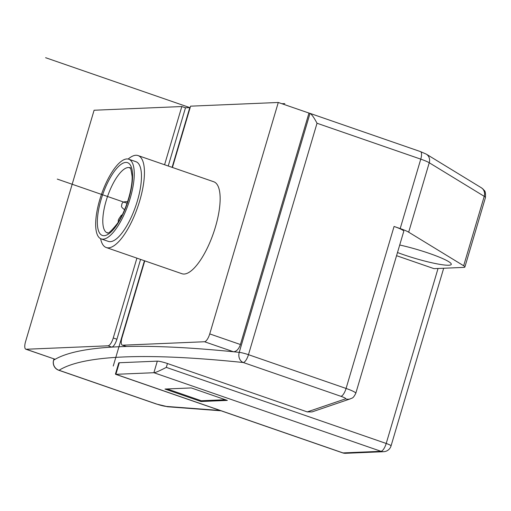 <?xml version="1.0" encoding="UTF-8"?>
<svg xmlns="http://www.w3.org/2000/svg" width="511" height="511" viewBox="0 0 511 511"><rect width="100%" height="100%" fill="white"/><g stroke="black" fill="none" stroke-linecap="round" stroke-linejoin="round"><path stroke-width="0.77" d="M396.549 255.685L434.018 268.652L463.752 267.4A16.218 2.018 -163.5 0 0 464.882 267.017A16.218 2.018 -163.5 0 0 463.662 265.765L484.23 196.333A8.106 7.288 -58.6 0 0 481.292 187.735L483.016 189.025C484.134 191.031 485.878 189.619 485.45 197.585A16.218 2.018 -163.5 0 0 484.23 196.333L429.246 162.747A16.218 2.018 -163.5 0 0 420.764 159.145L317.024 123.247C313.946 117.441 311.608 114.164 310.005 113.423L278.291 102.475L190.584 106.167L172.424 167.461M185.416 107.789L190.162 107.585A1086.827 135.243 -163.5 0 0 185.48 107.808L181.814 106.537L94.101 110.235L25.55 341.667A8.106 2.747 109.1 0 0 25.825 349.205L55.143 359.278A1086.827 135.243 -163.5 0 0 53.661 360.166A8.106 1.009 -163.5 0 0 53.578 360.255A8.106 8.106 0 0 0 58.708 370.226A8.106 2.747 -70.9 0 0 59.072 370.277A8.106 7.997 -122.1 0 1 53.661 360.166L54.013 358.958M312.132 411.879L350.457 398.816A8.106 7.927 -108.8 0 1 345.557 398.855A8.106 1.009 16.5 0 0 340.875 396.293L243.262 362.516A8.106 2.747 -70.9 0 0 248.467 354.679A8.106 1.009 -163.5 0 0 239.231 352.354L310.005 113.423L308.963 113.091L240.413 344.523C238.79 349.122 236.484 351.536 233.489 351.766A1086.827 135.243 -163.5 0 0 126.441 346.496L122.301 345.142A8.106 2.747 109.1 0 1 122.027 337.605L144.76 260.859M463.662 265.765L408.679 232.179A16.218 2.018 -163.5 0 0 400.196 228.577L394.07 226.456A16.218 2.018 16.5 0 1 403.773 231.311L355.784 393.31A16.218 2.018 16.5 0 0 346.081 388.456L394.07 226.456M119.306 362.746L115.876 374.32L115.448 374.046L118.737 362.938A8.106 1.009 -163.5 0 1 119.306 362.746L157.311 361.149A8.106 1.009 -163.5 0 1 167.448 363.519L307.264 411.904L311.997 411.923M399.711 245.012A36.492 4.542 16.5 0 1 429.444 253.45A36.492 4.542 16.5 0 1 451.277 264.366A36.492 4.542 16.5 0 1 403.134 254.561A36.492 4.542 16.5 0 1 397.488 252.523M140.57 259.409L116.923 339.24C115.365 343.935 113.659 346.56 111.826 347.116A1086.827 135.243 -163.5 0 0 55.143 359.278L26.189 349.256A8.106 2.747 109.1 0 1 25.825 349.205M278.291 102.475L209.74 333.907A8.106 2.747 109.1 0 1 204.528 341.744L122.666 345.193L126.441 346.496A1086.827 135.243 16.5 0 0 111.826 347.116L108.051 345.806A8.106 2.747 109.1 0 0 113.257 337.969L136.91 258.138M164.574 164.746L181.814 106.537M108.051 345.806L26.189 349.256M185.48 107.808L168.234 166.011M122.666 345.193A8.106 2.747 109.1 0 1 122.301 345.142M138.085 155.58A48.654 16.48 -70.9 0 1 138.768 203.889A48.654 16.48 -70.9 0 1 108.46 247.841A48.654 16.48 109.1 0 1 106.262 247.535L181.967 273.73A48.654 16.48 -70.9 0 0 184.164 274.037A48.654 16.48 -70.9 0 0 214.473 230.084A48.654 16.48 -70.9 0 0 213.783 181.775L138.085 155.58A48.654 16.48 -70.9 0 0 135.881 155.267A48.654 16.48 109.1 0 0 128.159 159.049M106.262 247.535A48.654 16.48 109.1 0 1 100.603 238.669M101.172 238.905L108.383 241.403A42.164 14.282 -70.9 0 0 124.518 229.471A42.164 14.282 -70.9 0 0 140.384 188.086A42.164 14.282 -70.9 0 0 135.958 161.706L128.753 159.215A42.164 14.282 109.1 0 1 133.173 185.595A42.164 14.282 109.1 0 1 117.313 226.973A42.164 14.282 109.1 0 1 101.172 238.905A42.164 14.282 109.1 0 1 96.751 212.531A42.164 14.282 109.1 0 1 112.612 171.147A42.164 14.282 109.1 0 1 128.753 159.215M118.322 222.03L118.239 221.065A1.622 0.549 109.1 0 1 118.884 218.88L121.094 215.553A1.622 0.549 109.1 0 1 121.714 215.093A1.622 0.549 109.1 0 1 121.918 215.521L121.925 215.553M115.575 374.288L342.625 452.861A8.106 2.747 -70.9 0 0 342.99 452.912L115.876 374.32L153.888 372.717L157.311 361.149M167.448 363.519L166.305 367.377C159.272 371.018 155.133 372.8 153.888 372.717L380.995 451.309A8.106 2.747 -70.9 0 0 386.207 443.471L438.042 268.479M227.344 400.407L191.299 387.932L164.983 389.043L201.034 401.518L227.344 400.407M201.034 401.518L201.264 400.745L225.383 399.73M167.174 388.948L201.264 400.745M284.819 103.599L281.9 103.72M45.607 57.705L189.805 107.604L172.105 167.353M144.441 260.744L113.25 366.036M127.067 203.25L57.283 179.099M400.196 228.577L420.764 159.145A8.106 2.747 -70.9 0 0 420.489 151.607L426.308 154.15A8.106 7.288 121.4 0 1 429.246 162.747L408.679 232.179M317.024 123.247L248.467 354.679L346.081 388.456A8.106 2.747 -70.9 0 1 340.875 396.293M166.305 367.377L386.207 443.471A8.106 1.009 16.5 0 1 391.056 445.899L443.682 268.243M345.557 398.855L307.264 411.904M220.171 410.486L166.203 406.411A8.106 1.009 16.5 0 1 156.685 404.054L59.072 370.277A1078.721 134.233 -163.5 0 1 243.262 362.516A8.106 6.694 95.9 0 1 239.231 352.354A1086.827 135.243 -163.5 0 0 233.489 351.766L204.528 341.744M58.708 370.226L156.315 404.003A8.106 2.747 -70.9 0 0 156.685 404.054M113.257 337.969L116.923 339.24M209.74 333.907L240.413 344.523M117.108 224.559A38.517 13.05 109.1 0 1 97.467 225.383A38.517 13.05 109.1 0 1 112.816 173.561A38.517 13.05 109.1 0 1 132.458 172.737A38.517 13.05 109.1 0 1 117.108 224.559M116.649 177.496A34.461 11.676 -70.9 0 0 103.682 211.318A34.461 11.676 -70.9 0 0 107.297 232.875C107.744 231.004 105.426 238.471 117.332 223.562C125.649 211.471 132.624 189.07 132.132 176.519C130.056 162.217 129.692 169.812 129.839 167.742A34.461 11.676 -70.9 0 0 116.649 177.496M124.678 209.51A4.133 1.399 109.1 0 1 124.326 209.516L124.633 209.619M127.533 201.871L127.028 201.698A4.133 1.399 109.1 0 1 127.431 202.171M166.203 406.411A8.106 6.969 94.3 0 0 167.876 406.782L221.071 410.799M383.62 451.698A8.106 7.563 -92.4 0 1 380.995 451.309L342.99 452.912A8.106 7.563 87.6 0 0 345.615 453.295L383.62 451.698A8.106 8.106 0 0 0 391.056 445.899M309.564 113.218L420.489 151.607M485.45 197.585L464.882 267.017M122.084 215.227L121.714 215.093M127.028 201.698C123.949 201.462 122.193 202.382 121.759 204.457C122.231 205.818 119.695 206.093 124.326 209.516M53.578 360.255L53.968 358.946M156.315 404.003L167.876 406.782M426.308 154.15L481.292 187.735M342.625 452.861A8.106 8.106 0 0 0 345.615 453.295M350.457 398.816C351.996 397.699 352.788 399.232 355.784 393.31"/></g></svg>
